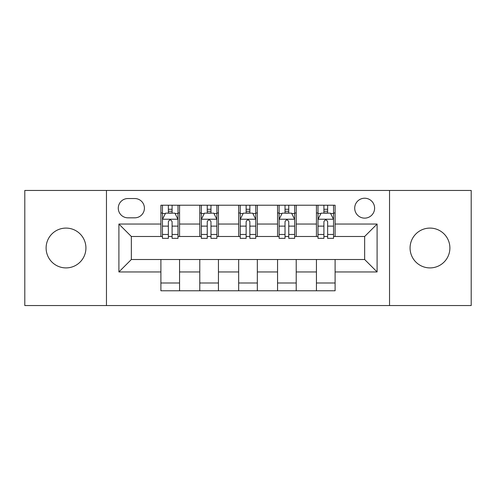 <?xml version="1.0" encoding="UTF-8"?>
<svg xmlns="http://www.w3.org/2000/svg" width="496" height="496" viewBox="0 0 496 496"><rect width="100%" height="100%" fill="white"/><g stroke="black" fill="none" stroke-linecap="round" stroke-linejoin="round"><path stroke-width="0.74" d="M429.982 228.092A19.908 19.908 0 0 0 410.074 248A19.908 19.908 0 0 0 429.982 267.908A19.908 19.908 0 0 0 449.891 248A19.908 19.908 0 0 0 429.982 228.092M66.018 228.092A19.908 19.908 0 0 0 46.109 248A19.908 19.908 0 0 0 66.018 267.908A19.908 19.908 0 0 0 85.926 248A19.908 19.908 0 0 0 66.018 228.092M364.653 198.226A9.957 9.957 0 0 0 354.702 208.184A9.957 9.957 0 0 0 364.653 218.135A9.957 9.957 0 0 0 374.61 208.184A9.957 9.957 0 0 0 364.653 198.226M389.54 305.548L471.2 305.548L471.2 190.452L389.54 190.452L389.54 305.548L106.46 305.548L106.46 190.452L24.8 190.452L24.8 305.548L106.46 305.548M127.925 217.825L134.769 217.825A9.641 9.641 0 0 0 144.41 208.184A9.641 9.641 0 0 0 134.769 198.536L127.925 198.536A9.641 9.641 0 0 0 118.277 208.184A9.641 9.641 0 0 0 127.925 217.825M389.54 190.452L106.46 190.452M160.896 271.951L118.904 271.951L118.904 224.049L160.896 224.049L160.896 236.493L131.347 236.493L131.347 259.507L160.896 259.507L160.896 290.774L335.104 290.774L335.104 259.507L364.653 259.507L364.653 236.493L335.104 236.493L335.104 224.049L377.096 224.049L377.096 271.951L335.104 271.951M335.104 224.049L335.104 205.226L160.896 205.226L160.896 224.049M316.436 205.226L316.436 236.493L317.992 236.493M323.907 236.493L327.639 236.493M333.548 236.493L335.104 236.493M316.436 236.493L294.661 236.493M277.555 205.226L277.555 236.493L279.105 236.493M285.02 236.493L288.753 236.493M277.555 236.493L255.775 236.493M238.669 205.226L238.669 236.493L240.225 236.493M246.134 236.493L249.866 236.493M238.669 236.493L216.895 236.493M199.783 205.226L199.783 236.493L201.339 236.493M207.247 236.493L210.98 236.493M199.783 236.493L178.008 236.493M160.896 236.493L162.452 236.493M168.361 236.493L172.093 236.493M160.896 259.507L179.564 259.507L179.564 290.774M335.104 259.507L179.564 259.507M179.564 205.226L179.564 236.493M160.896 213.001L162.452 213.001M168.361 213.001L172.093 213.001M178.008 213.001L179.564 213.001M160.896 282.999L179.564 282.999M199.783 259.507L199.783 290.774M218.445 205.226L218.445 236.493M199.783 213.001L201.339 213.001M207.247 213.001L210.98 213.001M216.895 213.001L218.445 213.001M218.445 259.507L218.445 290.774M199.783 282.999L218.445 282.999M238.669 259.507L238.669 290.774M257.331 259.507L257.331 290.774M238.669 282.999L257.331 282.999M257.331 205.226L257.331 236.493M238.669 213.001L240.225 213.001M246.134 213.001L249.866 213.001M255.775 213.001L257.331 213.001M277.555 259.507L277.555 290.774M296.217 259.507L296.217 290.774M277.555 282.999L296.217 282.999M296.217 205.226L296.217 236.493M277.555 213.001L279.105 213.001M285.02 213.001L288.753 213.001M294.661 213.001L296.217 213.001M316.436 259.507L316.436 290.774M316.436 282.999L335.104 282.999M316.436 213.001L317.992 213.001M323.907 213.001L327.639 213.001M333.548 213.001L335.104 213.001M131.347 236.493L118.904 224.049M131.347 259.507L118.904 271.951M377.096 224.049L364.653 236.493M377.096 271.951L364.653 259.507M172.093 209.269L168.361 209.269M178.008 234.459L172.093 234.459L172.093 238.359L178.008 238.359L178.008 219.381L174.896 213.156L165.565 213.156L162.452 219.381L162.452 238.359L168.361 238.359L168.361 234.459L162.452 234.459M162.452 219.381L162.452 205.226M178.008 219.381L178.008 205.226M168.361 213.156L168.361 205.226M172.093 205.226L172.093 213.156M172.093 234.459L172.093 221.712C170.853 219.319 169.607 219.319 168.361 221.712L168.361 234.459M210.98 209.269L207.247 209.269M216.895 234.459L210.98 234.459L210.98 238.359L216.895 238.359L216.895 219.381L213.782 213.156L204.451 213.156L201.339 219.381L201.339 238.359L207.247 238.359L207.247 234.459L201.339 234.459M201.339 219.381L201.339 205.226M216.895 219.381L216.895 205.226M207.247 213.156L207.247 205.226M210.98 205.226L210.98 213.156M210.98 234.459L210.98 221.712C209.74 219.319 208.494 219.319 207.247 221.712L207.247 234.459M249.866 209.269L246.134 209.269M255.775 234.459L249.866 234.459L249.866 238.359L255.775 238.359L255.775 219.381L252.669 213.156L243.331 213.156L240.225 219.381L240.225 238.359L246.134 238.359L246.134 234.459L240.225 234.459M240.225 219.381L240.225 205.226M255.775 219.381L255.775 205.226M246.134 213.156L246.134 205.226M249.866 205.226L249.866 213.156M249.866 234.459L249.866 221.712C248.626 219.319 247.38 219.319 246.134 221.712L246.134 234.459M288.753 209.269L285.02 209.269M294.661 234.459L288.753 234.459L288.753 238.359L294.661 238.359L294.661 219.381L291.549 213.156L282.218 213.156L279.105 219.381L279.105 238.359L285.02 238.359L285.02 234.459L279.105 234.459M279.105 219.381L279.105 205.226M294.661 219.381L294.661 205.226M285.02 213.156L285.02 205.226M288.753 205.226L288.753 213.156M288.753 234.459L288.753 221.712C287.506 219.319 286.266 219.319 285.02 221.712L285.02 234.459M327.639 209.269L323.907 209.269M333.548 234.459L327.639 234.459L327.639 238.359L333.548 238.359L333.548 219.381L330.435 213.156L321.104 213.156L317.992 219.381L317.992 238.359L323.907 238.359L323.907 234.459L317.992 234.459M317.992 219.381L317.992 205.226M333.548 219.381L333.548 205.226M323.907 213.156L323.907 205.226M327.639 205.226L327.639 213.156M327.639 234.459L327.639 221.712C326.393 219.319 325.147 219.319 323.907 221.712L323.907 234.459M199.783 271.951L179.564 271.951M199.783 224.049L179.564 224.049M238.669 224.049L218.445 224.049M238.669 271.951L218.445 271.951M277.555 224.049L257.331 224.049M277.555 271.951L257.331 271.951M316.436 224.049L296.217 224.049M316.436 271.951L296.217 271.951M177.928 219.226L162.533 219.226M162.452 213.534L165.379 213.534M175.082 213.534L178.008 213.534M168.361 226.12L162.452 226.12M178.008 226.12L172.093 226.12M172.093 211.253L168.361 211.253M216.814 219.226L201.413 219.226M201.339 213.534L204.265 213.534M213.968 213.534L216.895 213.534M207.247 226.12L201.339 226.12M216.895 226.12L210.98 226.12M210.98 211.253L207.247 211.253M255.7 219.226L240.3 219.226M240.225 213.534L243.145 213.534M252.855 213.534L255.775 213.534M246.134 226.12L240.225 226.12M255.775 226.12L249.866 226.12M249.866 211.253L246.134 211.253M294.587 219.226L279.186 219.226M279.105 213.534L282.032 213.534M291.735 213.534L294.661 213.534M285.02 226.12L279.105 226.12M294.661 226.12L288.753 226.12M288.753 211.253L285.02 211.253M333.467 219.226L318.072 219.226M317.992 213.534L320.918 213.534M330.621 213.534L333.548 213.534M323.907 226.12L317.992 226.12M333.548 226.12L327.639 226.12M327.639 211.253L323.907 211.253"/></g></svg>
